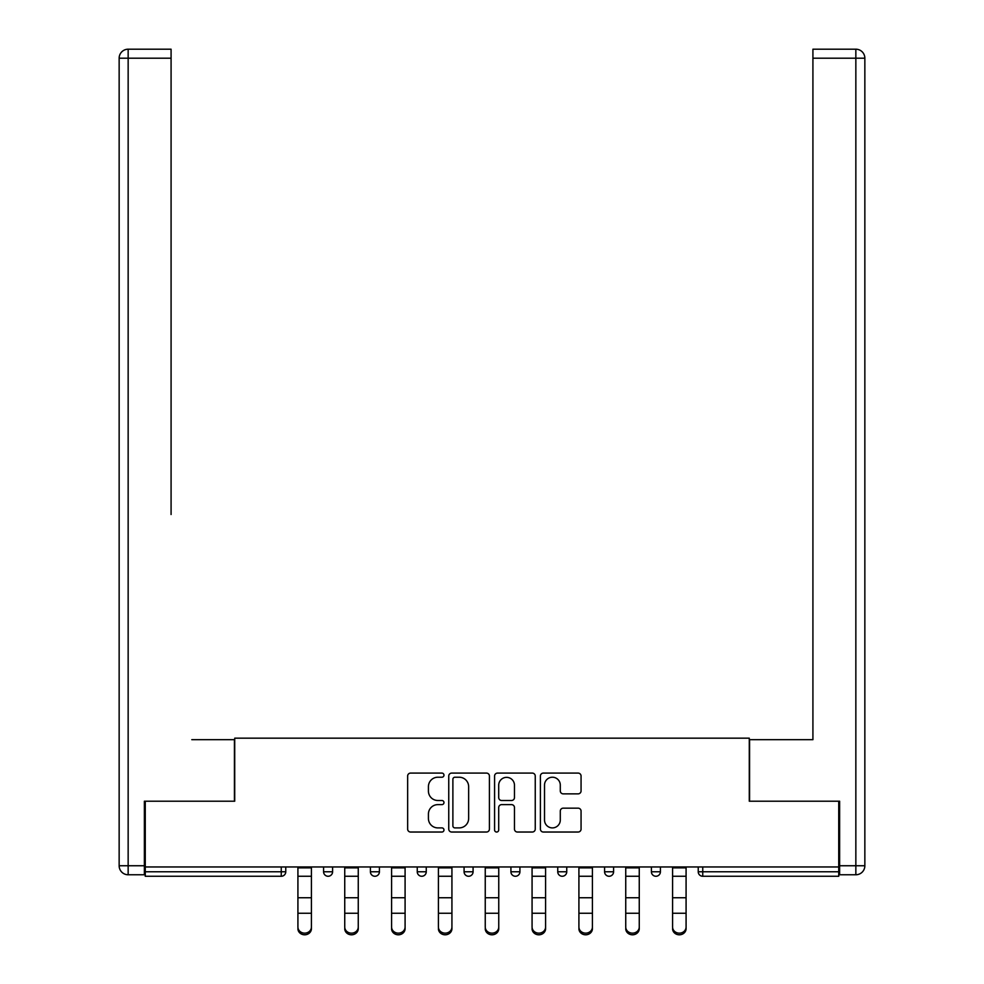 <?xml version="1.0" encoding="UTF-8"?>
<svg xmlns="http://www.w3.org/2000/svg" width="984" height="984" viewBox="0 0 984 984"><rect width="100%" height="100%" fill="white"/><g stroke="black" fill="none" stroke-linecap="round" stroke-linejoin="round"><path stroke-width="1.48" d="M443.969 775.158A2.066 2.066 0 0 0 441.902 773.092L410.599 773.092A2.952 2.952 0 0 0 407.647 776.044L407.647 829.081A2.952 2.952 0 0 0 410.599 832.034L441.902 832.034A2.066 2.066 0 0 0 443.969 829.967A2.066 2.066 0 0 0 441.902 827.901L437.855 827.901A9.434 9.434 0 0 1 428.421 818.467L428.421 814.051A9.434 9.434 0 0 1 437.855 804.629L441.902 804.629A2.066 2.066 0 0 0 443.969 802.563A2.066 2.066 0 0 0 441.902 800.496L437.855 800.496A9.434 9.434 0 0 1 428.421 791.062L428.421 786.646A9.434 9.434 0 0 1 437.855 777.225L441.902 777.225A2.066 2.066 0 0 0 443.969 775.158M578.112 793.867A2.952 2.952 0 0 0 581.064 790.927L581.064 776.044A2.952 2.952 0 0 0 578.112 773.092L543.34 773.092A2.952 2.952 0 0 0 540.4 776.044L540.4 829.081A2.952 2.952 0 0 0 543.34 832.034L578.112 832.034A2.952 2.952 0 0 0 581.064 829.081L581.064 811.111A2.952 2.952 0 0 0 578.112 808.159L563.242 808.159A2.952 2.952 0 0 0 560.29 811.111L560.29 820.016A7.884 7.884 0 0 1 552.405 827.901A7.884 7.884 0 0 1 544.521 820.016L544.521 785.097A7.884 7.884 0 0 1 552.405 777.225A7.884 7.884 0 0 1 560.29 785.097L560.29 790.927A2.952 2.952 0 0 0 563.242 793.867L578.112 793.867M145.263 866.953L145.263 801.21L234.721 801.21L234.721 738.172L749.279 738.172L749.279 801.21L838.737 801.21L838.737 866.953L145.263 866.953L145.263 871.762L281.252 871.762L281.252 866.953M489.417 776.044A2.952 2.952 0 0 0 486.477 773.092L451.705 773.092A2.952 2.952 0 0 0 448.753 776.044L448.753 829.081A2.952 2.952 0 0 0 451.705 832.034L486.477 832.034A2.952 2.952 0 0 0 489.417 829.081L489.417 776.044M497.523 773.092L532.295 773.092A2.952 2.952 0 0 1 535.247 776.044L535.247 829.081A2.952 2.952 0 0 1 532.295 832.034L517.412 832.034A2.952 2.952 0 0 1 514.472 829.081L514.472 807.569A2.952 2.952 0 0 0 511.52 804.629L501.656 804.629A2.952 2.952 0 0 0 498.703 807.569L498.703 829.967A2.066 2.066 0 0 1 496.637 832.034A2.066 2.066 0 0 1 494.583 829.967L494.583 776.044A2.952 2.952 0 0 1 497.523 773.092M281.252 876.264A4.502 4.502 0 0 0 285.766 871.762L281.252 871.762L281.252 876.264A4.502 4.502 0 0 0 285.766 871.762L285.766 866.953L285.766 871.762A4.502 4.502 0 0 1 281.252 876.264L145.263 876.264L145.263 871.762M838.737 866.953L838.737 876.264L702.748 876.264A4.502 4.502 0 0 1 698.234 871.762L698.234 866.953L698.234 871.762A4.502 4.502 0 0 0 702.748 876.264A4.502 4.502 0 0 1 698.234 871.762L838.737 871.762M323.588 866.953L323.588 871.762L323.588 866.953M328.09 876.264A4.502 4.502 0 0 1 323.588 871.762A4.502 4.502 0 0 0 328.09 876.264A4.502 4.502 0 0 0 332.592 871.762L332.592 866.953L332.592 871.762A4.502 4.502 0 0 1 328.09 876.264A4.502 4.502 0 0 1 323.588 871.762L332.592 871.762A4.502 4.502 0 0 1 328.09 876.264M370.414 866.953L370.414 871.762L370.414 866.953M379.418 866.953L379.418 871.762L379.418 866.953M426.257 866.953L426.257 871.762L417.253 871.762A4.502 4.502 0 0 0 421.755 876.264A4.502 4.502 0 0 1 417.253 871.762L417.253 866.953M464.079 871.762A4.502 4.502 0 0 0 468.581 876.264A4.502 4.502 0 0 0 473.083 871.762A4.502 4.502 0 0 1 468.581 876.264A4.502 4.502 0 0 0 473.083 871.762L473.083 866.953L473.083 871.762L464.079 871.762A4.502 4.502 0 0 0 468.581 876.264A4.502 4.502 0 0 1 464.079 871.762L464.079 866.953M510.917 866.953L510.917 871.762L510.917 866.953M519.921 866.953L519.921 871.762L519.921 866.953M566.747 866.953L566.747 871.762L557.743 871.762A4.502 4.502 0 0 0 562.245 876.264A4.502 4.502 0 0 1 557.743 871.762L557.743 866.953M604.582 866.953L604.582 871.762L604.582 866.953M613.586 866.953L613.586 871.762L613.586 866.953M651.408 866.953L651.408 871.762L651.408 866.953M660.412 866.953L660.412 871.762L660.412 866.953M374.916 876.264A4.502 4.502 0 0 1 370.414 871.762A4.502 4.502 0 0 0 374.916 876.264A4.502 4.502 0 0 0 379.418 871.762A4.502 4.502 0 0 1 374.916 876.264A4.502 4.502 0 0 1 370.414 871.762L379.418 871.762A4.502 4.502 0 0 1 374.916 876.264M426.257 871.762A4.502 4.502 0 0 1 421.755 876.264A4.502 4.502 0 0 0 426.257 871.762A4.502 4.502 0 0 1 421.755 876.264A4.502 4.502 0 0 1 417.253 871.762M515.419 876.264A4.502 4.502 0 0 1 510.917 871.762A4.502 4.502 0 0 0 515.419 876.264A4.502 4.502 0 0 0 519.921 871.762A4.502 4.502 0 0 1 515.419 876.264A4.502 4.502 0 0 1 510.917 871.762L519.921 871.762A4.502 4.502 0 0 1 515.419 876.264M562.245 876.264A4.502 4.502 0 0 0 566.747 871.762A4.502 4.502 0 0 1 562.245 876.264A4.502 4.502 0 0 1 557.743 871.762M609.084 876.264A4.502 4.502 0 0 1 604.582 871.762A4.502 4.502 0 0 0 609.084 876.264A4.502 4.502 0 0 0 613.586 871.762A4.502 4.502 0 0 1 609.084 876.264A4.502 4.502 0 0 1 604.582 871.762L613.586 871.762A4.502 4.502 0 0 1 609.084 876.264M655.91 876.264A4.502 4.502 0 0 1 651.408 871.762L660.412 871.762A4.502 4.502 0 0 1 655.91 876.264A4.502 4.502 0 0 0 660.412 871.762M454.94 777.225A2.066 2.066 0 0 0 452.886 779.279L452.886 825.834A2.066 2.066 0 0 0 454.94 827.901L459.221 827.901A9.434 9.434 0 0 0 468.642 818.467L468.642 786.646A9.434 9.434 0 0 0 459.221 777.225L454.94 777.225M514.472 785.244A7.884 7.884 0 0 0 506.588 777.36A7.884 7.884 0 0 0 498.703 785.244L498.703 797.557A2.952 2.952 0 0 0 501.656 800.496L511.52 800.496A2.952 2.952 0 0 0 514.472 797.557L514.472 785.244M297.918 914.886L297.918 927.026A6.753 6.125 0 0 0 304.671 933.152A6.753 6.125 0 0 0 311.424 927.026L311.424 928.675A6.753 6.125 180 0 1 304.671 934.8A6.753 6.125 180 0 1 297.918 928.675M311.424 914.886L311.424 928.675M311.424 927.026L311.424 866.953M297.918 927.026L297.918 866.953M119.15 58.204A9.004 9.004 0 0 1 128.154 49.2A9.004 9.004 0 0 0 119.15 58.204L119.15 865.748L119.15 58.204L128.154 58.204L128.154 49.2L171.081 49.2L171.081 58.204L128.154 58.204L128.154 865.748L144.365 865.748L144.365 801.21L234.426 801.21L234.426 739.673L191.794 739.673M171.081 58.204L171.081 514.521M144.365 865.748L144.365 874.764L128.154 874.764A9.004 9.004 0 0 1 119.15 865.748L128.154 865.748L128.154 874.764M792.206 739.673L812.919 739.673L812.919 49.2L855.846 49.2L812.919 49.2M839.635 865.748L864.85 865.748L864.85 58.204L864.85 865.748A9.004 9.004 0 0 1 855.846 874.764L839.635 874.764L839.635 801.21L749.574 801.21L749.574 739.673L812.919 739.673L812.919 514.521M855.846 49.2A9.004 9.004 0 0 1 864.85 58.204A9.004 9.004 0 0 0 855.846 49.2A9.004 9.004 0 0 1 864.85 58.204A9.004 9.004 0 0 0 855.846 49.2L855.846 58.204L812.919 58.204M344.744 914.886L344.744 927.026A6.753 6.125 0 0 0 351.509 933.152A6.753 6.125 0 0 0 358.262 927.026L358.262 928.675A6.753 6.125 180 0 1 351.509 934.8A6.753 6.125 180 0 1 344.744 928.675M358.262 914.886L358.262 928.675M391.583 914.886L391.583 927.026A6.753 6.125 0 0 0 398.336 933.152A6.753 6.125 0 0 0 405.088 927.026L405.088 928.675A6.753 6.125 180 0 1 398.336 934.8A6.753 6.125 180 0 1 391.583 928.675M405.088 914.886L405.088 928.675M438.409 914.886L438.409 927.026A6.753 6.125 0 0 0 445.174 933.152A6.753 6.125 0 0 0 451.927 927.026L451.927 928.675A6.753 6.125 180 0 1 445.174 934.8A6.753 6.125 180 0 1 438.409 928.675M451.927 914.886L451.927 928.675M485.247 914.886L485.247 927.026A6.753 6.125 0 0 0 492 933.152A6.753 6.125 0 0 0 498.753 927.026L498.753 928.675A6.753 6.125 180 0 1 492 934.8A6.753 6.125 180 0 1 485.247 928.675M498.753 914.886L498.753 928.675M532.073 914.886L532.073 927.026A6.753 6.125 0 0 0 538.826 933.152A6.753 6.125 0 0 0 545.591 927.026L545.591 928.675A6.753 6.125 180 0 1 538.826 934.8A6.753 6.125 180 0 1 532.073 928.675M545.591 914.886L545.591 928.675M358.262 927.026L358.262 866.953M344.744 927.026L344.744 866.953M405.088 927.026L405.088 866.953M391.583 927.026L391.583 866.953M451.927 927.026L451.927 866.953M438.409 927.026L438.409 866.953M498.753 927.026L498.753 866.953M485.247 927.026L485.247 866.953M545.591 927.026L545.591 866.953M532.073 927.026L532.073 866.953M578.912 914.886L578.912 927.026A6.753 6.125 0 0 0 585.664 933.152A6.753 6.125 0 0 0 592.417 927.026L592.417 928.675A6.753 6.125 180 0 1 585.664 934.8A6.753 6.125 180 0 1 578.912 928.675M592.417 914.886L592.417 928.675M592.417 927.026L592.417 866.953M578.912 927.026L578.912 866.953M625.738 914.886L625.738 927.026A6.753 6.125 0 0 0 632.491 933.152A6.753 6.125 0 0 0 639.256 927.026L639.256 928.675A6.753 6.125 180 0 1 632.491 934.8A6.753 6.125 180 0 1 625.738 928.675M639.256 914.886L639.256 928.675M639.256 927.026L639.256 866.953M625.738 927.026L625.738 866.953M672.576 914.886L672.576 927.026A6.753 6.125 0 0 0 679.329 933.152A6.753 6.125 0 0 0 686.082 927.026L686.082 928.675A6.753 6.125 180 0 1 679.329 934.8A6.753 6.125 180 0 1 672.576 928.675M686.082 914.886L686.082 928.675M686.082 927.026L686.082 866.953M672.576 927.026L672.576 866.953M702.748 866.953L702.748 876.264M297.918 897.74L311.424 897.74M297.918 913.25L311.424 913.25M297.918 876.264L311.424 876.264M297.918 867.863L311.424 867.863M855.846 874.764L855.846 58.204L864.85 58.204M344.744 897.74L358.262 897.74M344.744 913.25L358.262 913.25M344.744 876.264L358.262 876.264M344.744 867.863L358.262 867.863M391.583 897.74L405.088 897.74M391.583 913.25L405.088 913.25M391.583 876.264L405.088 876.264M391.583 867.863L405.088 867.863M438.409 897.74L451.927 897.74M438.409 913.25L451.927 913.25M438.409 876.264L451.927 876.264M438.409 867.863L451.927 867.863M485.247 897.74L498.753 897.74M485.247 913.25L498.753 913.25M485.247 876.264L498.753 876.264M485.247 867.863L498.753 867.863M532.073 897.74L545.591 897.74M532.073 913.25L545.591 913.25M532.073 876.264L545.591 876.264M532.073 867.863L545.591 867.863M578.912 897.74L592.417 897.74M578.912 913.25L592.417 913.25M578.912 876.264L592.417 876.264M578.912 867.863L592.417 867.863M625.738 897.74L639.256 897.74M625.738 913.25L639.256 913.25M625.738 876.264L639.256 876.264M625.738 867.863L639.256 867.863M672.576 897.74L686.082 897.74M672.576 913.25L686.082 913.25M672.576 876.264L686.082 876.264M672.576 867.863L686.082 867.863"/></g></svg>
